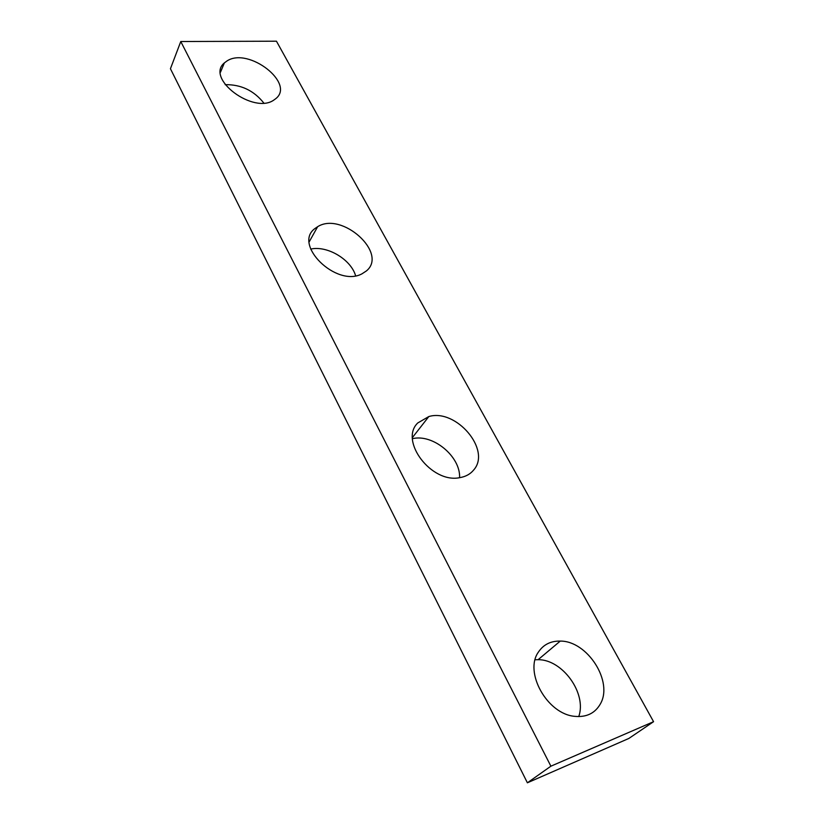 <?xml version="1.0" encoding="UTF-8"?>
<svg xmlns="http://www.w3.org/2000/svg" width="824" height="824" viewBox="0 0 824 824"><rect width="100%" height="100%" fill="white"/><g stroke="black" fill="none" stroke-linecap="round" stroke-linejoin="round"><path stroke-width="1.24" d="M226.991 60.955L224.375 62.902C205.073 78.63 254.07 115.01 274.186 99.817L275.391 98.942C296.115 83.811 248.601 46.649 226.991 60.955M263.783 103C253.833 90.516 240.958 84.409 225.168 84.676M180.775 41.519L170.434 68.742L527.391 782.8L550.896 766.186L180.775 41.519L276.452 41.2L653.566 721.69L628.877 738.438L527.391 782.8M653.566 721.69L550.896 766.186M310.669 249.085C327.252 245.315 350.983 259.436 355.608 275.752M412.505 438.677C432.899 433.64 460.606 456.486 459.596 477.683M535.147 659.756L538.103 659.694C562.37 659.355 587.1 693.365 578.747 716.581M366.392 270.942L361.911 273.867C336.367 287.679 292.252 244.254 315.211 228.351L317.642 226.703C341.826 211.232 388.351 253.133 366.392 270.942M473.666 470.02C470.319 474.109 465.704 476.653 459.833 477.642C431.508 483.781 398.991 440.727 417.778 422.949L428.82 416.553C456.063 408.282 491.64 450.028 473.666 470.02M600.016 704.52C594.691 713.388 586.369 717.344 575.059 716.365C547.218 714.408 523.755 671.962 538.484 651.98C543.5 644.543 550.751 640.907 560.248 641.093C587.409 640.732 613.993 682.107 600.016 704.52M220.472 72.234L224.375 62.902M538.103 659.694L560.248 641.093M412.484 437.472L428.82 416.553M309.227 241.782L317.642 226.703"/></g></svg>
